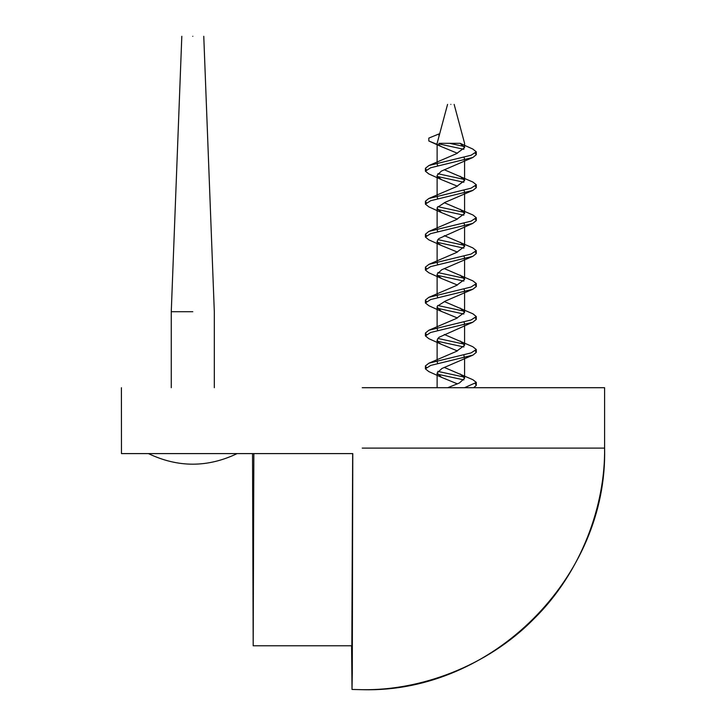 <?xml version="1.0" encoding="UTF-8"?>
<svg xmlns="http://www.w3.org/2000/svg" width="726" height="726" viewBox="0 0 726 726"><rect width="100%" height="100%" fill="white"/><g stroke="black" fill="none" stroke-linecap="round" stroke-linejoin="round"><path stroke-width="1.09" d="M351.838 645.768L352.664 453.596M351.257 453.596L121.469 453.596L352.782 453.596L352.291 672.948L352.019 689.446L351.584 645.768M363 689.7C419.655 690.48 486.611 666.994 533.828 618.942C581.889 571.716 605.366 504.761 604.595 448.105C607.934 577.179 492.074 693.049 363 689.7L352.019 689.446M362.238 387.711L604.595 387.711L604.595 448.105L362.238 448.105M148.422 453.596C177.997 467.716 207.572 467.716 237.148 453.596M192.789 36.3C178.623 36.3 178.623 36.3 192.789 36.3C206.946 36.3 206.946 36.3 192.789 36.3M192.789 311.717L171.263 311.717L192.789 311.717M252.53 453.596L253.183 645.777L253.846 453.596M426.371 169.775L425.4 168.296L428.93 165.519L456.345 153.74L464.567 147.659L460.139 143.321L438.967 143.321L438.967 145.155L441.472 146.688L457.434 153.268M463.896 157.233L464.567 158.876L464.259 160.038M441.526 179.667L428.776 173.913L425.4 171.191L430.672 167.751L472.953 157.442L441.335 171.127L437.116 175.356L437.333 176.318L441.526 179.667L457.462 186.219M463.905 190.194L464.604 191.827L464.241 192.998M441.517 212.618L428.93 206.91L425.391 204.133L430.69 200.703L472.853 190.412L445.192 202.291L437.27 207.482L437.116 208.298L441.517 212.618L457.444 219.161M463.923 223.127L464.567 224.779L464.213 225.94M441.462 245.524L428.812 239.834L425.445 237.075L430.6 233.654L472.78 223.399L438.758 238.645L437.143 241.25L438.758 243.836L441.462 245.524L457.444 252.103M463.896 256.069L464.567 257.712L464.259 258.873M441.535 278.503L428.785 272.749L425.391 270.018L430.69 266.587L472.953 256.278L441.626 269.809L437.116 274.183L437.27 275L441.535 278.503L457.462 285.055M463.914 289.021L464.595 290.582L464.241 291.834M441.508 311.454L428.93 305.755L425.4 302.969L430.69 299.539L472.835 289.247L445.546 300.972L437.333 306.163L437.116 307.134L441.335 311.363L457.434 317.997M463.923 321.954L464.567 323.605L464.213 324.776M441.462 344.36L428.794 338.661L425.445 335.911L430.591 332.49L472.789 322.235L438.949 337.327L437.143 340.067L438.577 342.527L441.462 344.36L457.444 350.939M463.896 354.905L464.268 357.7M441.535 377.339L428.794 371.585L425.382 368.853L430.7 365.414L472.953 355.105L441.916 368.49L437.116 373.019L441.535 377.339L457.462 383.882M438.967 145.155L428.821 140.989L428.821 138.103L438.967 133.938L438.967 136.461M473.679 387.711L476.338 385.325L475.33 383.873M463.905 379.916L437.442 374.18M472.953 355.105L476.283 352.382L475.339 350.967M463.932 346.974L437.46 341.238M472.789 322.235L476.265 319.44L475.33 317.97M463.896 314.031L437.488 308.305M472.835 289.247L476.338 286.498L475.33 285.046M463.905 281.08L437.442 275.345M472.953 256.278L476.274 253.546L475.339 252.131M463.923 248.147L437.469 242.402M472.78 223.399L476.274 220.604L475.339 219.134M463.896 215.195L437.488 209.478M472.853 190.412L476.338 187.662L475.33 186.219M463.914 182.244L437.433 176.509M472.953 157.442L476.274 154.711L475.339 153.295M463.923 149.311L438.967 143.92M439.529 134.346L438.967 133.938M464.522 387.711L476.338 382.439L472.862 379.698L444.248 367.41M464.25 377.103L437.805 371.385M426.371 367.429L425.382 365.958L428.921 363.191L471.056 352.918L476.283 349.496L472.771 346.701L444.267 334.468M464.213 344.16L437.796 338.425M426.371 334.477L425.445 333.025L428.839 330.257L471.083 319.975L476.265 316.554L472.953 313.823L444.248 301.526M464.259 311.227L437.778 305.492M426.371 301.499L425.4 300.083L428.776 297.361L470.993 287.042L476.338 283.603L472.853 280.862L444.248 268.575M464.241 278.267L437.805 272.549M426.371 268.602L425.391 267.132L428.93 264.355L471.056 254.082L476.274 250.661L472.78 247.865L444.267 235.632M464.213 245.324L437.796 239.598M426.371 235.632L425.445 234.189L428.812 231.431L471.083 221.149L476.274 217.718L472.953 214.996L444.248 202.69M464.259 212.4L437.778 206.656M426.371 202.663L425.391 201.247L428.785 198.525L470.983 188.215L476.338 184.776L472.835 182.017L444.248 169.739M464.241 179.431L437.814 173.714M428.93 165.519L471.074 155.246L476.274 151.825L472.798 149.039L460.248 143.376M464.223 146.498L449.521 143.321M447.733 387.711L459.395 382.992L464.604 378.282L460.157 373.944M437.778 363.445L437.116 361.802L437.479 360.622M428.921 363.191L456.364 351.402L464.567 345.322L460.23 341.029M437.787 330.511L437.143 328.86L437.469 327.698M428.839 330.257L456.291 318.487L464.567 312.398L460.22 308.096M437.814 297.551L437.116 295.927L437.433 294.756M428.776 297.361L456.355 285.527L464.604 279.446L460.148 275.109M437.778 264.609L437.116 262.966L437.488 261.796M428.93 264.355L456.355 252.566L464.567 246.495L460.239 242.203M437.796 231.676L437.143 230.024L437.469 228.862M428.812 231.431L456.291 219.651L464.567 213.562L460.211 209.26M437.805 198.715L437.116 197.091L437.442 195.92M428.785 198.525L456.364 186.682L464.604 180.602L460.148 176.273M437.778 165.782L437.116 164.13L437.488 162.96M450.855 104.39C446.608 104.39 446.608 104.39 450.855 104.39C455.102 104.39 455.102 104.39 450.855 104.39M121.405 387.711L121.469 453.596M171.263 387.711L171.263 311.717L181.809 36.3M214.315 387.711L214.315 311.717L203.77 36.3M352.201 645.768L253.192 645.768M441.472 146.688L428.839 140.998M476.292 382.439L476.292 385.325M425.409 365.958L425.409 368.853M476.292 349.496L476.292 352.382M425.409 333.025L425.409 335.911M476.292 316.554L476.292 319.44M425.409 300.083L425.409 302.969M476.292 283.603L476.292 286.498M425.409 267.132L425.409 270.018M476.292 250.661L476.292 253.546M425.409 234.189L425.409 237.075M476.292 217.718L476.292 220.604M425.409 201.247L425.409 204.133M476.292 184.776L476.292 187.662M425.409 168.296L425.409 171.191M476.292 151.825L476.292 154.711M464.576 147.659L464.576 143.321L454.149 104.39M437.125 161.962L437.125 143.321L447.561 104.39M464.576 161.045L464.576 180.602M437.125 175.356L437.125 194.922M464.576 193.987L464.576 213.562M437.125 208.298L437.125 227.846M464.576 226.948L464.576 246.495M437.125 241.25L437.125 260.797M464.576 259.881L464.576 279.446M437.125 274.183L437.125 293.758M464.576 292.823L464.576 312.398M437.125 307.134L437.125 326.682M464.576 325.783L464.576 345.322M437.125 340.067L437.125 359.633M464.576 358.717L464.576 378.282M437.125 373.019L437.125 387.711"/></g></svg>
